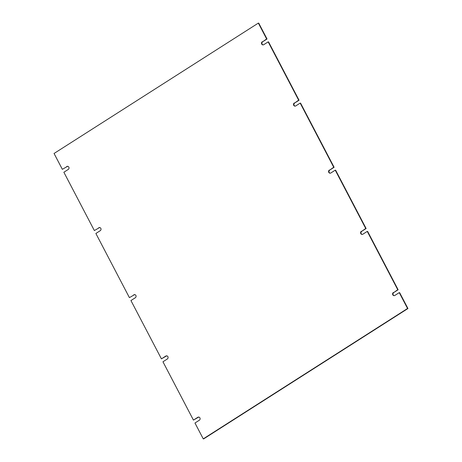 <?xml version="1.0" encoding="UTF-8"?>
<svg xmlns="http://www.w3.org/2000/svg" width="462" height="462" viewBox="0 0 462 462"><rect width="100%" height="100%" fill="white"/><g stroke="black" fill="none" stroke-linecap="round" stroke-linejoin="round"><path stroke-width="0.69" d="M134.176 294.877L129.412 297.632L134.176 294.877A1.692 1.542 95 0 1 134.887 294.646M99.122 227.806L94.352 230.561L99.122 227.806A1.692 1.542 95 0 1 99.827 227.581M67.1 166.58L62.341 169.329L67.1 166.58A1.692 1.542 95 0 1 67.81 166.349M267.036 38.987L258.749 23.135L258.35 23.1L266.638 38.952L267.036 38.987L262.67 41.771A1.692 1.542 95 0 0 263.092 44.883M299.053 100.219L268.561 41.903L268.162 41.869L298.654 100.185L299.053 100.219L294.681 103.009A1.692 1.542 95 0 0 295.103 106.121M334.113 167.284L300.577 103.136L300.179 103.101L333.714 167.25L334.113 167.284L329.747 170.074A1.692 1.542 95 0 0 330.163 173.186M366.123 228.523L335.637 170.201L335.239 170.166L365.725 228.488L366.123 228.523L361.758 231.306A1.692 1.542 95 0 0 362.173 234.419M398.134 289.755L367.648 231.439L367.25 231.404L397.742 289.72L398.134 289.755L393.774 292.538A1.692 1.542 95 0 0 394.19 295.651M407.946 308.524L399.659 292.671L399.26 292.637L407.548 308.489L407.946 308.524L203.65 438.9L203.251 438.865L194.964 423.013L199.33 420.229A1.692 1.542 95 0 0 198.712 417.082A1.692 1.542 95 0 0 197.805 417.313L193.439 420.097L162.947 361.781L167.313 358.991A1.692 1.542 95 0 0 166.701 355.85A1.692 1.542 95 0 0 165.789 356.081L161.423 358.864L130.937 300.548L135.302 297.759A1.692 1.542 95 0 0 134.685 294.617A1.692 1.542 95 0 0 133.778 294.843M193.439 420.097L198.204 417.348A1.692 1.542 95 0 1 198.908 417.117M161.423 358.864L166.187 356.115A1.692 1.542 95 0 1 166.898 355.879M129.412 297.632L95.877 233.477L100.248 230.688A1.692 1.542 95 0 0 99.625 227.547A1.692 1.542 95 0 0 98.724 227.772M94.352 230.561L63.866 172.245L68.226 169.462A1.692 1.542 95 0 0 67.614 166.314A1.692 1.542 95 0 0 66.707 166.545M62.341 169.329L54.054 153.476L258.35 23.1M266.638 38.952L262.67 41.771M268.162 41.869L263.796 44.652A1.692 1.542 95 0 1 261.527 43.572A1.692 1.542 95 0 1 262.272 41.736M298.654 100.185L294.681 103.009M300.179 103.101L295.807 105.89A1.692 1.542 95 0 1 293.537 104.81A1.692 1.542 95 0 1 294.282 102.974M333.714 167.25L329.747 170.074M335.239 170.166L330.873 172.955A1.692 1.542 95 0 1 328.598 171.876A1.692 1.542 95 0 1 329.348 170.039M365.725 228.488L361.758 231.306M367.25 231.404L362.884 234.188A1.692 1.542 95 0 1 360.614 233.108A1.692 1.542 95 0 1 361.359 231.271M397.742 289.72L393.774 292.538M399.26 292.637L394.9 295.42A1.692 1.542 95 0 1 392.625 294.346A1.692 1.542 95 0 1 393.376 292.504M407.548 308.489L203.251 438.865M198.204 417.348L197.805 417.313M166.187 356.115L165.789 356.081"/></g></svg>
